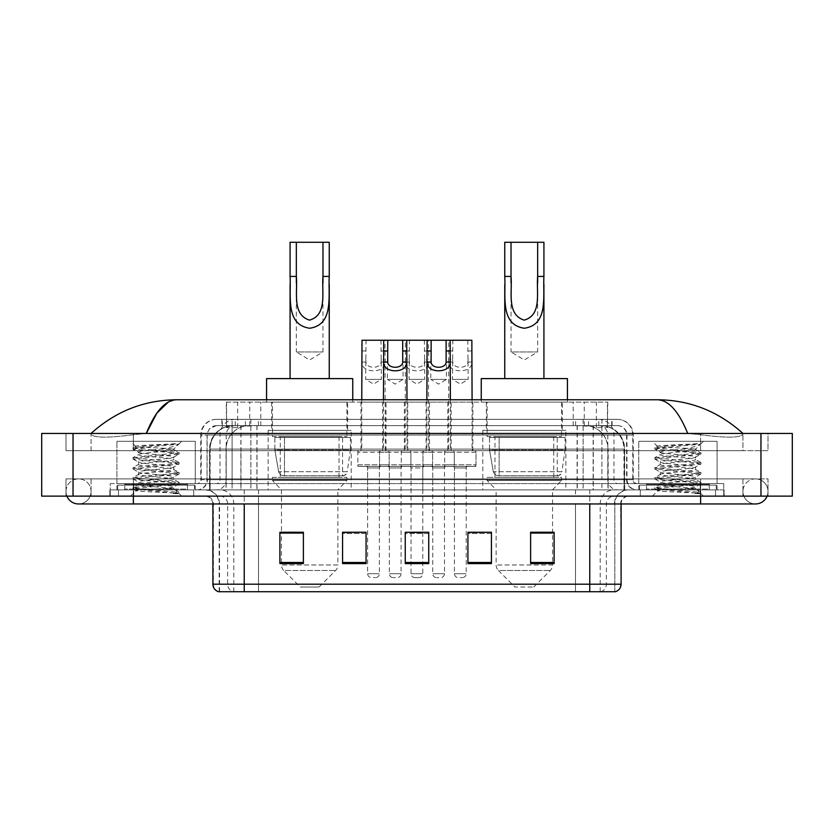 <?xml version="1.0" encoding="UTF-8"?>
<svg xmlns="http://www.w3.org/2000/svg" width="834" height="834" viewBox="0 0 834 834"><rect width="100%" height="100%" fill="white"/><g stroke="black" fill="none" stroke-linecap="round" stroke-linejoin="round"><path stroke-width="0.63" stroke-dasharray="4.17 3.13" d="M565.869 430.323L482.813 430.323L565.869 430.323L565.869 489.871L482.813 489.871L565.869 489.871M482.813 430.323L482.813 489.871M351.187 430.323L268.131 430.323L351.187 430.323L351.187 489.871L268.131 489.871L351.187 489.871M268.131 430.323L268.131 489.871M386.048 402.113L360.976 402.113L386.048 402.113L386.048 450.694L360.976 450.694L386.048 450.694M360.976 402.113L360.976 450.694M429.458 402.113L404.386 402.113L429.458 402.113L429.458 450.694L404.386 450.694L429.458 450.694M404.386 402.113L404.386 450.694M472.868 402.113L447.795 402.113L472.868 402.113L472.868 450.694L447.795 450.694L472.868 450.694M447.795 402.113L447.795 450.694M451.163 402.113L426.091 402.113L451.163 402.113L451.163 450.694L426.091 450.694L451.163 450.694M426.091 402.113L426.091 450.694M407.753 402.113L382.681 402.113L407.753 402.113L407.753 450.694L382.681 450.694L407.753 450.694M382.681 402.113L382.681 450.694M475.995 450.694L444.658 450.694L475.995 450.694L475.995 466.362L444.658 466.362L475.995 466.362M444.658 450.694L444.658 466.362M432.596 450.694L401.248 450.694L432.596 450.694L432.596 466.362L401.248 466.362L432.596 466.362M401.248 450.694L401.248 466.362M389.186 450.694L357.849 450.694L389.186 450.694L389.186 466.362L357.849 466.362L389.186 466.362M357.849 450.694L357.849 466.362M410.891 450.694L379.553 450.694L410.891 450.694L410.891 466.362L379.553 466.362L410.891 466.362M379.553 450.694L379.553 466.362M454.29 450.694L422.953 450.694L454.29 450.694L454.29 466.362L422.953 466.362L454.29 466.362M422.953 450.694L422.953 466.362M379.387 466.362L367.638 466.362L379.387 466.362L379.387 489.871L367.638 489.871L379.387 489.871M367.638 466.362L367.638 489.871M422.796 466.362L411.047 466.362L422.796 466.362L422.796 489.871L411.047 489.871L422.796 489.871M411.047 466.362L411.047 489.871M466.206 466.362L454.447 466.362L466.206 466.362L466.206 489.871L454.447 489.871L466.206 489.871M454.447 466.362L454.447 489.871M444.501 466.362L432.752 466.362L444.501 466.362L444.501 489.871L432.752 489.871L444.501 489.871M432.752 466.362L432.752 489.871M401.091 466.362L389.342 466.362L401.091 466.362L401.091 489.871L389.342 489.871L401.091 489.871M389.342 466.362L389.342 489.871M600.334 425.621L592.703 425.621L604.41 425.903C607.361 426.779 608.361 427.342 607.413 427.581L596.362 427.581L590.065 426.237L577.086 425.653L256.914 425.653L243.935 426.237L237.638 427.581L226.587 427.581L226.233 402.113L607.767 402.113L226.233 402.113M603.065 425.715A23.508 23.508 0 0 1 624.457 449.119L624.457 489.871L209.542 489.871L624.457 489.871M226.233 427.425L230.935 425.715L241.297 425.621L233.666 425.621M230.935 425.715A23.508 23.508 0 0 0 209.542 449.119L210.022 489.871M347.663 402.113L271.655 402.113L347.663 402.113L347.663 430.323L271.655 430.323L347.663 430.323M271.655 402.113L271.655 430.323M562.345 402.113L486.337 402.113L562.345 402.113L562.345 430.323L486.337 430.323L562.345 430.323M486.337 402.113L486.337 430.323M607.767 402.113L607.413 427.581L607.413 402.113M241.297 425.621L592.703 425.621M700.633 496.136L700.633 478.893L700.633 496.136L700.633 478.893L133.367 478.893L755.479 478.893A12.541 12.541 0 0 1 767.092 496.136A12.541 12.541 0 0 0 768.01 491.434A12.541 12.541 0 0 1 767.092 496.136A12.541 12.541 0 0 0 755.479 478.893A12.541 12.541 0 0 0 742.938 491.434A12.541 12.541 0 0 1 755.479 478.893L700.633 478.893L768.01 478.893L768.01 496.136L91.062 496.136L768.01 496.136L768.01 478.893L65.99 478.893L65.99 496.136L700.633 496.136L65.99 496.136L65.99 478.893L700.633 478.893L700.633 503.965L700.633 491.434L700.633 503.965L133.367 503.965L133.367 478.893L91.062 478.893L133.367 478.893L133.367 503.965L133.367 489.871L724.131 489.871L724.131 496.136L724.131 489.871L109.869 489.871L109.869 496.136L109.869 489.871L133.367 489.871L133.367 496.136L133.367 478.893L133.367 496.136M133.367 503.965L78.521 503.965A12.541 12.541 0 0 0 91.062 491.434A12.541 12.541 0 0 0 78.521 478.893A12.541 12.541 0 0 0 66.908 496.136A12.541 12.541 0 0 1 65.99 491.434A12.541 12.541 0 0 0 66.908 496.136M78.521 503.965A12.541 12.541 0 0 0 91.062 491.434A12.541 12.541 0 0 1 78.521 503.965A12.541 12.541 0 0 0 91.062 491.434A12.541 12.541 0 0 0 78.521 478.893A12.541 12.541 0 0 0 65.99 491.434M700.633 503.965L755.479 503.965A12.541 12.541 0 0 1 742.938 491.434A12.541 12.541 0 0 0 755.479 503.965A12.541 12.541 0 0 1 742.938 491.434M638.729 489.871L638.729 441.29L638.729 483.595L717.084 483.595L717.084 441.29L638.729 441.29L717.084 441.29L638.729 441.29L717.084 441.29L717.084 489.871L638.729 489.871L717.084 489.871M116.916 489.871L116.916 441.29L116.916 483.595L195.271 483.595L195.271 441.29L116.916 441.29L195.271 441.29L116.916 441.29L195.271 441.29L195.271 489.871L116.916 489.871L195.271 489.871M233.155 425.621L601.137 425.621L233.155 425.621A23.508 23.508 0 0 0 209.647 449.119L240.984 449.119L240.984 489.871L209.647 489.871L624.645 489.871L240.984 489.871M601.137 425.621A23.508 23.508 0 0 1 624.645 449.119L624.645 489.871M742.938 433.451C718.397 411.298 689.895 400.059 657.432 399.767L176.568 399.767C144.23 400.018 115.718 411.245 91.062 433.451L91.062 434.16C93.564 437.923 107.659 438.1 133.367 434.702L146.284 433.451L687.716 433.451L700.633 434.702C726.289 438.1 740.394 437.923 742.938 434.16L742.938 433.451L742.938 434.16C740.436 437.923 726.341 438.1 700.633 434.702L687.716 433.451L146.284 433.451L133.367 434.702C107.711 438.1 93.606 437.923 91.062 434.16L91.062 433.451M792.3 433.451L792.3 496.136L41.7 496.136L41.7 433.451L792.3 433.451M133.367 433.451L700.633 433.451L133.367 433.451L133.367 450.694L768.01 450.694L768.01 433.451L700.633 433.451L768.01 433.451L768.01 450.694L65.99 450.694L65.99 433.451L65.99 450.694L700.633 450.694L91.062 450.694L133.367 450.694L133.367 433.451M742.938 478.893L742.938 496.136L742.938 478.893M91.062 478.893L91.062 496.136L91.062 478.893M742.938 450.694L700.633 450.694L742.938 450.694L742.938 434.16L742.938 450.694M91.062 450.694L91.062 434.16L91.062 450.694M657.432 399.767C668.628 400.101 678.73 411.329 687.716 433.451M168.437 401.967L176.568 399.767M221.907 419.346L612.093 419.346L221.907 419.346L221.907 425.621L612.093 425.621L221.907 425.621M617.577 425.621L216.423 425.621L617.577 425.621A9.403 9.403 0 0 1 626.98 435.025L626.98 479.686L200.754 479.686A3.92 3.92 0 0 1 196.834 483.595L637.166 483.595L196.834 483.595M216.423 419.346L617.577 419.346L216.423 419.346A15.669 15.669 0 0 0 200.754 435.025L626.98 435.025L207.02 435.025L207.02 479.686A10.185 10.185 0 0 1 196.834 489.871L637.166 489.871L196.834 489.871M617.577 419.346A15.669 15.669 0 0 1 633.246 435.025L633.246 479.686L583.122 479.686L583.122 483.595M709.244 483.595L646.569 483.595L709.244 483.595L709.244 489.871L646.569 489.871L709.244 489.871L709.244 485.169L646.569 485.169L709.244 485.169M646.569 483.595L646.569 485.169M187.431 483.595L124.756 483.595L187.431 483.595L187.431 489.871L124.756 489.871L187.431 489.871L187.431 485.169L124.756 485.169L187.431 485.169M124.756 483.595L124.756 485.169M110.255 483.595L133.763 483.595L110.255 483.595L110.255 489.871L723.745 489.871L110.255 489.871L110.255 483.595M700.237 483.595L133.763 483.595L723.745 483.595L700.237 483.595L700.237 489.871L700.237 483.595M723.745 483.595L723.745 489.871L723.745 483.595M193.697 489.871L193.697 496.136L118.48 496.136L193.697 496.136L118.48 496.136L193.697 496.136L193.697 489.871L118.48 489.871L118.48 496.136L118.48 489.871L193.697 489.871M715.52 489.871L715.52 496.136L640.303 496.136L715.52 496.136L640.303 496.136L715.52 496.136L715.52 489.871L640.303 489.871L640.303 496.136L640.303 489.871L715.52 489.871M194.489 485.169L117.698 485.169L194.489 485.169L194.489 489.871L117.698 489.871L194.489 489.871M117.698 485.169L117.698 489.871M716.302 485.169L639.511 485.169L716.302 485.169L716.302 489.871L639.511 489.871L716.302 489.871M639.511 485.169L639.511 489.871M218.539 591.723L614.835 591.723L614.835 503.965A14.105 14.105 0 0 1 628.94 489.871L205.06 489.871L628.94 489.871M219.165 591.723L219.165 503.965L621.101 503.965A7.84 7.84 0 0 1 628.94 496.136L205.06 496.136L628.94 496.136M646.569 489.871L709.244 489.871L646.569 489.871M124.756 489.871L187.431 489.871L124.756 489.871M530.612 532.415L554.11 532.415L554.11 563.596L554.11 532.248L554.11 563.596L530.612 563.596L530.612 532.415L530.612 563.596L554.11 563.596L554.11 532.561L554.11 563.596L554.11 533.499L530.612 533.499L530.612 532.248L530.612 563.596L530.612 532.248L554.11 532.248L530.612 532.248L552.546 532.248L552.546 489.871L496.136 489.871L496.136 564.972A7.84 7.84 0 0 0 498.43 570.508L550.252 570.508L498.43 570.508L514.943 587.021L533.739 587.021L514.943 587.021M491.434 562.502L491.434 532.248L491.434 563.596L467.926 563.596L467.926 532.415L467.926 563.596L491.434 563.596L491.434 532.561L491.434 563.596L491.434 533.499L467.926 533.499L467.926 532.248L467.926 563.596L467.926 532.415L467.926 563.596L467.926 533.499L491.434 533.499L491.434 532.415L491.434 562.502L467.926 562.502L467.926 563.596L491.434 563.596L491.434 532.415L467.926 532.415L467.926 562.502M303.388 532.415L279.89 532.415L279.89 563.596L303.388 563.596L303.388 532.248L303.388 563.596L279.89 563.596L279.89 532.415L279.89 563.596L303.388 563.596L303.388 532.561L303.388 563.596L303.388 533.499L279.89 533.499L279.89 563.596L279.89 532.415L279.89 563.596L279.89 533.499L303.388 533.499L303.388 532.248L279.89 532.248L303.388 532.248L281.454 532.248L281.454 489.871L272.447 480.467L346.871 480.467L272.447 480.467L272.447 477.329L346.871 477.329L272.447 477.329M366.074 562.502L366.074 532.248L366.074 563.596L342.566 563.596L342.566 532.415L342.566 563.596L366.074 563.596L366.074 532.561L366.074 563.596L366.074 533.499L342.566 533.499L342.566 532.248L342.566 563.596L342.566 532.415L342.566 563.596L342.566 533.499L366.074 533.499L366.074 532.415L366.074 562.502L342.566 562.502L342.566 563.596L366.074 563.596L366.074 532.415L342.566 532.415L342.566 562.502M428.749 562.502L428.749 532.248L428.749 563.596L405.251 563.596L405.251 532.415L405.251 563.596L428.749 563.596L428.749 532.561L428.749 563.596L428.749 533.499L405.251 533.499L405.251 532.248L405.251 563.596L405.251 532.415L405.251 563.596L405.251 533.499L428.749 533.499L428.749 532.415L428.749 562.502L405.251 562.502L405.251 563.596L428.749 563.596L428.749 532.415L405.251 532.415L405.251 562.502M614.449 591.723L615.461 591.723M723.745 496.136L110.255 496.136L723.745 496.136L723.745 489.871L723.745 496.136M110.255 496.136L110.255 489.871L110.255 496.136M366.074 532.248L342.566 532.248L366.074 532.248M491.434 532.248L467.926 532.248L491.434 532.248M428.749 532.248L405.251 532.248L428.749 532.248M422.796 532.248L411.047 532.248L411.047 467.926L422.796 467.926L422.796 532.248M554.11 533.499L554.11 532.561L554.11 533.499L530.612 533.499L530.612 563.596L554.11 563.596L554.11 533.499M188.213 489.871L123.964 489.871L188.213 489.871A0.782 0.782 0 0 1 187.431 489.078L124.756 489.078L187.431 489.078L187.431 484.377A0.782 0.782 0 0 1 188.213 483.595L123.964 483.595L188.213 483.595M123.964 489.871A0.782 0.782 0 0 0 124.756 489.078L124.756 484.377A0.782 0.782 0 0 0 123.964 483.595M195.271 483.595L116.916 483.595M167.697 488.297C156.823 489.089 135.9 489.871 136.098 490.58C134.107 491.695 178.434 492.717 179.154 493.686L132.992 488.797L179.039 483.991L173.806 486.931L173.806 488.297L167.697 488.297L173.806 486.931C174.89 485.273 137.297 483.605 138.381 481.948C137.297 480.301 174.89 478.633 173.806 476.975C174.89 475.317 137.297 473.66 138.381 472.002C137.297 470.345 174.89 468.687 173.806 467.03C174.89 465.372 137.297 463.704 138.381 462.057C137.297 460.399 174.89 458.731 173.806 457.074L173.806 459.565L179.039 462.505L132.992 457.699L179.185 452.726L132.992 447.743L144.543 446.086L179.185 443.74L181.635 441.29L130.542 441.29L181.635 441.29M179.039 483.991L167.644 482.156L144.543 480.499L132.992 478.841L179.185 473.868L132.992 468.896L179.039 464.09L173.806 467.03L173.806 469.511C174.89 467.864 137.297 466.196 138.381 464.538C137.297 462.88 174.89 461.223 173.806 459.565C174.89 457.908 137.297 456.24 138.381 454.593L133.148 457.532M179.039 464.09L167.644 462.255L144.543 460.597L132.992 458.94L179.039 454.134L173.806 457.074C174.89 455.416 137.297 453.759 138.381 452.101L138.381 454.593C137.297 452.935 174.89 451.267 173.806 449.609L172.919 449.119C168.103 448.087 134.91 447.17 135.535 446.284L130.542 441.29M179.039 454.134L167.644 452.309L133.148 449.161L138.381 452.101C140.331 451.131 147.972 450.141 161.327 449.119L173.806 449.609L172.919 449.119L173.806 449.119L178.528 444.397C176.558 445.825 170.824 447.399 161.327 449.119M179.039 474.035L173.806 476.975L173.806 479.467C174.89 477.809 137.297 476.141 138.381 474.494C137.297 472.836 174.89 471.168 173.806 469.511L179.039 472.461L132.992 467.645L144.543 465.987L167.644 464.329L179.039 462.505M133.148 459.107L138.58 462.276L138.381 464.538L133.148 467.478M179.154 493.686L173.389 493.686C176.276 492.769 177.298 491.862 176.443 490.945L169.667 488.297C160.264 487.056 137.454 485.711 138.381 484.439C137.297 482.782 174.89 481.124 173.806 479.467L179.039 482.406L132.992 477.601L144.543 475.943L167.644 474.285L179.039 472.461M133.148 469.062L138.58 472.221L138.381 474.494L133.148 477.434M169.667 488.297L173.806 488.297L179.039 492.362L144.543 489.204L133.148 487.379L167.644 484.231L179.039 482.406M133.148 479.008L138.58 482.177L138.381 484.439L133.148 487.379M173.389 493.686L179.185 492.529L179.185 493.686L181.635 496.136L130.542 496.136L181.635 496.136M133.148 488.964L136.14 490.705L130.542 496.136M175.077 443.74C163.891 444.532 133.648 445.377 135.535 446.284L133.148 447.577M133.148 449.161L144.543 447.337L179.039 444.188M296.341 282.809L296.341 351.969L322.977 351.969L296.341 351.969L309.664 359.975L322.977 351.969L322.977 282.903M290.076 276.419L290.076 284.498M290.076 378.605L329.242 378.605L290.076 378.605M329.242 276.419L329.242 284.519M319.057 587.021L300.261 587.021L283.748 570.508L335.57 570.508L283.748 570.508A7.84 7.84 0 0 1 281.454 564.972L337.864 564.972A7.84 7.84 0 0 1 335.57 570.508L319.057 587.021L300.261 587.021M346.871 477.329L346.871 480.467L337.864 489.871L281.454 489.871L337.864 489.871L337.864 564.972L281.454 564.972L281.454 532.415M280.276 436.589L339.042 436.589L280.276 436.589L280.276 477.329L339.042 477.329L280.276 477.329M339.042 436.589L339.042 477.329M272.447 402.113L346.871 402.113L272.447 402.113L272.447 436.589L346.871 436.589L272.447 436.589M346.871 402.113L346.871 436.589M266.567 399.767L266.567 402.113L352.751 402.113L266.567 402.113M352.751 399.767L352.751 402.113M266.567 378.605L352.751 378.605M290.076 242.277L329.242 242.277M342.576 475.766L342.566 475.766A4.702 4.702 90 0 0 347.225 471.742L278.619 471.742C279.546 474.431 281.496 475.766 284.446 475.766L284.457 437.37L284.457 475.766C281.506 475.776 279.557 474.431 278.619 471.742L274.845 449.912L274.845 437.37L350.405 437.37L350.405 449.912L274.845 449.912L278.619 471.742L347.225 471.742C345.224 475.13 343.671 476.464 342.576 475.766L284.446 475.766L342.576 475.766L342.566 437.37L284.457 437.37L342.566 437.37M350.405 437.37L274.845 437.37L284.457 437.37L274.845 437.37L274.845 449.912L350.405 449.912L347.225 471.742M511.023 282.809L511.023 351.969L537.659 351.969L511.023 351.969L524.336 359.975L537.659 351.969L537.659 282.903M504.758 276.419L504.758 284.498M504.758 378.605L543.924 378.605L504.758 378.605M543.924 276.419L543.924 284.519M533.739 587.021L550.252 570.508A7.84 7.84 0 0 0 552.546 564.972L496.136 564.972L552.546 564.972L552.546 532.415M552.546 489.871L561.553 480.467L487.129 480.467L561.553 480.467L561.553 477.329L487.129 477.329L487.129 480.467L496.136 489.871L552.546 489.871M494.958 436.589L553.724 436.589L494.958 436.589L494.958 477.329L553.724 477.329L494.958 477.329M553.724 436.589L553.724 477.329M487.129 402.113L561.553 402.113L487.129 402.113L487.129 436.589L561.553 436.589L487.129 436.589M561.553 402.113L561.553 436.589M481.249 399.767L481.249 402.113L567.433 402.113L481.249 402.113M567.433 399.767L567.433 402.113M481.249 378.605L567.433 378.605M487.129 477.329L561.553 477.329M504.758 242.277L543.924 242.277M557.258 475.766L557.248 475.766A4.702 4.702 90 0 0 561.908 471.742L493.301 471.742C494.228 474.431 496.178 475.766 499.128 475.766L499.139 437.37L499.139 475.766C496.178 475.776 494.239 474.431 493.301 471.742L489.516 449.912L489.516 437.37L565.087 437.37L565.087 449.912L489.516 449.912L493.301 471.742L561.908 471.742C559.906 475.13 558.353 476.464 557.258 475.766L499.128 475.766L557.258 475.766L557.248 437.37L499.139 437.37L557.248 437.37M565.087 437.37L489.516 437.37L499.139 437.37L489.516 437.37L489.516 449.912L565.087 449.912L561.908 471.742M710.036 489.871L645.787 489.871L710.036 489.871A0.782 0.782 0 0 1 709.244 489.078L646.569 489.078L709.244 489.078L709.244 484.377A0.782 0.782 0 0 1 710.036 483.595L645.787 483.595L710.036 483.595M645.787 489.871A0.782 0.782 0 0 0 646.569 489.078L646.569 484.377A0.782 0.782 0 0 0 645.787 483.595M717.084 483.595L638.729 483.595M689.51 488.297C678.636 489.089 657.713 489.871 657.911 490.58C655.92 491.695 700.247 492.717 700.967 493.686L654.815 488.797L700.852 483.991L695.619 486.931L695.619 488.297L689.51 488.297L695.619 486.931C696.703 485.273 659.11 483.605 660.194 481.948C659.11 480.301 696.703 478.633 695.619 476.975C696.703 475.317 659.11 473.66 660.194 472.002C659.11 470.345 696.703 468.687 695.619 467.03C696.703 465.372 659.11 463.704 660.194 462.057C659.11 460.399 696.703 458.731 695.619 457.074L695.619 459.565L700.852 462.505L654.815 457.699L701.008 452.726L654.815 447.743L666.356 446.086L701.008 443.74L703.458 441.29L652.365 441.29L703.458 441.29M700.852 483.991L689.457 482.156L666.356 480.499L654.815 478.841L701.008 473.868L654.815 468.896L700.852 464.09L695.619 467.03L695.619 469.511C696.703 467.864 659.11 466.196 660.194 464.538C659.11 462.88 696.703 461.223 695.619 459.565C696.703 457.908 659.11 456.24 660.194 454.593L654.961 457.532M700.852 464.09L689.457 462.255L666.356 460.597L654.815 458.94L700.852 454.134L695.619 457.074C696.703 455.416 659.11 453.759 660.194 452.101L660.194 454.593C659.11 452.935 696.703 451.267 695.619 449.609L694.732 449.119C689.916 448.087 656.723 447.17 657.348 446.284L652.365 441.29M700.852 454.134L689.457 452.309L654.961 449.161L660.194 452.101C662.144 451.131 669.796 450.141 683.14 449.119L695.619 449.609L694.732 449.119L695.619 449.119L700.351 444.397C698.371 445.825 692.637 447.399 683.14 449.119M700.852 474.035L695.619 476.975L695.619 479.467C696.703 477.809 659.11 476.141 660.194 474.494C659.11 472.836 696.703 471.168 695.619 469.511L700.852 472.461L654.815 467.645L666.356 465.987L689.457 464.329L700.852 462.505M654.961 459.107L660.392 462.276L660.194 464.538L654.961 467.478M700.967 493.686L695.212 493.686C698.1 492.769 699.111 491.862 698.266 490.945L691.48 488.297C682.076 487.056 659.277 485.711 660.194 484.439C659.11 482.782 696.703 481.124 695.619 479.467L700.852 482.406L654.815 477.601L666.356 475.943L689.457 474.285L700.852 472.461M654.961 469.062L660.392 472.221L660.194 474.494L654.961 477.434M691.48 488.297L695.619 488.297L700.852 492.362L666.356 489.204L654.961 487.379L689.457 484.231L700.852 482.406M654.961 479.008L660.392 482.177L660.194 484.439L654.961 487.379M695.212 493.686L701.008 492.529L701.008 493.686L703.458 496.136L652.365 496.136L703.458 496.136M654.961 488.964L657.963 490.705L652.365 496.136M696.89 443.74C685.715 444.532 655.472 445.377 657.348 446.284L654.961 447.577M654.961 449.161L666.356 447.337L700.852 444.188M387.383 359.214L387.383 379.387L403.051 379.387L395.222 384.099L387.383 379.387L403.051 379.387L403.051 359.214M402.666 466.362L387.779 466.362L402.666 466.362A1.564 1.564 0 0 0 401.091 467.926L401.091 573.698A3.92 3.92 0 0 1 397.182 577.618L393.262 577.618L397.182 577.618M387.779 466.362A1.564 1.564 0 0 1 389.342 467.926L389.342 573.698A3.92 3.92 0 0 0 393.262 577.618M409.317 466.362L381.117 466.362L409.317 466.362A1.564 1.564 0 0 0 410.891 464.799L379.553 464.799L410.891 464.799L410.891 452.257A1.564 1.564 0 0 0 409.317 450.694L381.117 450.694L409.317 450.694M381.117 466.362A1.564 1.564 0 0 1 379.553 464.799L379.553 452.257A1.564 1.564 0 0 1 381.117 450.694M406.971 399.767L406.971 449.119A1.564 1.564 0 0 0 408.535 450.694L381.899 450.694L408.535 450.694M383.463 399.767L383.463 449.119A1.564 1.564 0 0 1 381.899 450.694M405.168 359.214L405.387 362.039C404.448 373.715 429.395 373.715 428.457 362.039L428.676 449.119L405.168 449.119L405.407 340.22L406.731 340.22L383.703 340.22L385.027 340.22L385.266 449.119A1.564 1.564 0 0 0 386.83 450.694L360.194 450.694L386.83 450.694M430.792 359.214L430.792 379.387L446.461 379.387L438.621 384.099L430.792 379.387L446.461 379.387L446.461 359.214M446.065 466.362L431.178 466.362L446.065 466.362A1.564 1.564 0 0 0 444.501 467.926L444.501 573.698A3.92 3.92 0 0 1 440.581 577.618L436.662 577.618L440.581 577.618M431.178 466.362A1.564 1.564 0 0 1 432.752 467.926L432.752 573.698A3.92 3.92 0 0 0 436.662 577.618M452.726 466.362L424.527 466.362L452.726 466.362A1.564 1.564 0 0 0 454.29 464.799L422.953 464.799L454.29 464.799L454.29 452.257A1.564 1.564 0 0 0 452.726 450.694L424.527 450.694L452.726 450.694M424.527 466.362A1.564 1.564 0 0 1 422.953 464.799L422.953 452.257A1.564 1.564 0 0 1 424.527 450.694M450.381 399.767L450.381 449.119A1.564 1.564 0 0 0 451.945 450.694L425.309 450.694L451.945 450.694M426.872 399.767L426.872 449.119A1.564 1.564 0 0 1 425.309 450.694M472.086 399.767L472.086 449.119L448.577 449.119L448.817 340.22L450.141 340.22L427.112 340.22L428.436 340.22L428.676 359.214M380.992 340.22L381.346 379.387L365.678 379.387L373.517 384.099L381.346 379.387L365.678 379.387L366.043 340.22L385.027 340.22M381.346 359.214L381.023 362.039C380.752 369.003 366.282 369.003 366.011 362.039L365.678 359.214M366.074 466.362L380.961 466.362L366.074 466.362A1.564 1.564 0 0 1 367.638 467.926L367.638 573.698A3.92 3.92 0 0 0 371.557 577.618L375.477 577.618L371.557 577.618M380.961 466.362A1.564 1.564 0 0 0 379.387 467.926L379.387 573.698A3.92 3.92 0 0 1 375.477 577.618M359.412 466.362L387.622 466.362L359.412 466.362A1.564 1.564 0 0 1 357.849 464.799L389.186 464.799L357.849 464.799L357.849 452.257A1.564 1.564 0 0 1 359.412 450.694L387.622 450.694L359.412 450.694M387.622 466.362A1.564 1.564 0 0 0 389.186 464.799L389.186 452.257A1.564 1.564 0 0 0 387.622 450.694M361.758 399.767L361.758 449.119A1.564 1.564 0 0 1 360.194 450.694M361.758 359.214L361.977 362.039C361.039 373.715 385.996 373.715 385.058 362.039L385.266 359.214M361.998 340.22L366.043 340.22M424.391 340.22L424.756 379.387L409.087 379.387L416.917 384.099L424.756 379.387L409.087 379.387L409.452 340.22L428.436 340.22M424.756 359.214L424.433 362.039C424.162 369.003 409.682 369.003 409.411 362.039L409.087 359.214M409.473 466.362A1.564 1.564 0 0 1 411.047 467.926L422.796 467.926A1.564 1.564 0 0 1 424.36 466.362L409.473 466.362L424.36 466.362M402.822 466.362L431.022 466.362L402.822 466.362A1.564 1.564 0 0 1 401.248 464.799L432.596 464.799L401.248 464.799L401.248 452.257A1.564 1.564 0 0 1 402.822 450.694L431.022 450.694L402.822 450.694M431.022 466.362A1.564 1.564 0 0 0 432.596 464.799L432.596 452.257A1.564 1.564 0 0 0 431.022 450.694M430.24 450.694A1.564 1.564 0 0 1 428.676 449.119L405.168 449.119A1.564 1.564 0 0 1 403.604 450.694L430.24 450.694L403.604 450.694M411.047 532.415L411.047 573.698A3.92 3.92 0 0 0 414.967 577.618L418.877 577.618L414.967 577.618M422.796 532.415L422.796 573.698A3.92 3.92 0 0 1 418.877 577.618M405.407 340.22L409.452 340.22M467.801 340.22L468.166 379.387L452.497 379.387L460.326 384.099L468.166 379.387L452.497 379.387L452.852 340.22L471.846 340.22M468.166 359.214L467.832 362.039C467.561 369.003 453.091 369.003 452.82 362.039L452.497 359.214M452.883 466.362L467.77 466.362L452.883 466.362A1.564 1.564 0 0 1 454.447 467.926L454.447 573.698A3.92 3.92 0 0 0 458.366 577.618L462.286 577.618L458.366 577.618M467.77 466.362A1.564 1.564 0 0 0 466.206 467.926L466.206 573.698A3.92 3.92 0 0 1 462.286 577.618M446.221 466.362L474.431 466.362L446.221 466.362A1.564 1.564 0 0 1 444.658 464.799L475.995 464.799L444.658 464.799L444.658 452.257A1.564 1.564 0 0 1 446.221 450.694L474.431 450.694L446.221 450.694M474.431 466.362A1.564 1.564 0 0 0 475.995 464.799L475.995 452.257A1.564 1.564 0 0 0 474.431 450.694M473.649 450.694A1.564 1.564 0 0 1 472.086 449.119L448.577 449.119A1.564 1.564 0 0 1 447.003 450.694L473.649 450.694L447.003 450.694M448.577 359.214L448.786 362.039C447.848 373.715 472.805 373.715 471.867 362.039L472.086 359.214M448.817 340.22L452.852 340.22M226.587 427.581L226.587 402.113M229.59 425.903A23.508 23.143 -90 0 0 210.022 449.119L624.457 449.119L593.12 449.119L593.12 489.871M623.978 489.871L623.978 449.119A23.508 23.143 90 0 0 604.41 425.903M240.88 425.621L240.88 449.119L209.542 449.119L209.542 489.871M577.086 425.653L577.086 489.871M590.065 426.237A23.508 23.143 90 0 1 607.955 449.119L607.955 489.871M256.914 425.653L256.914 489.871M243.935 426.237A23.508 23.143 -90 0 0 226.045 449.119L226.045 489.871M593.12 425.621L593.12 449.119L240.88 449.119L240.88 489.871M249.731 425.674L249.731 402.113M237.638 427.581L237.638 402.113M260.781 425.674L260.781 402.113M573.219 425.674L573.219 402.113M596.362 427.581L596.362 402.113M584.269 425.674L584.269 402.113M233.27 425.621A23.508 23.143 -90 0 0 210.126 449.119L209.647 489.871M593.297 425.621L593.297 449.119L624.645 449.119L624.166 489.871M240.984 425.621L240.984 449.119L593.297 449.119L593.297 489.871M760.962 433.451L760.962 496.136M73.038 433.451L73.038 496.136M700.633 450.694L700.633 433.451L700.633 450.694M133.367 450.694L133.367 434.702L133.367 450.694M601.022 425.621A23.508 23.143 -90 0 1 624.166 449.119L608.142 449.119L608.142 489.871M584.988 425.621A23.508 23.143 90 0 1 608.142 449.119L577.274 449.119L577.274 489.871M577.274 425.621L577.274 449.119L257.018 449.119L257.018 489.871M257.018 425.621L257.018 449.119L226.15 449.119L226.15 489.871M249.293 425.621A23.508 23.143 90 0 0 226.15 449.119L210.126 449.119L210.126 489.871M245.415 425.621L245.415 419.346M583.122 419.346L583.122 435.025L633.246 435.025L601.908 435.025L601.908 425.621M250.878 419.346L250.878 479.686L207.405 479.686A10.185 10.029 90 0 1 197.366 489.871M232.092 483.595L232.092 479.686L601.908 479.686L601.908 435.025L601.908 479.686L626.98 479.686C627.585 485.868 630.984 489.266 637.166 489.871M601.908 419.346L601.908 435.025L200.754 435.025L200.754 479.686L633.246 479.686C633.475 482.062 634.789 483.366 637.166 483.595M216.423 425.621L209.615 428.53L207.176 433.336L207.02 479.686L232.092 479.686L232.092 419.346M636.634 483.595A3.92 3.857 -90 0 1 632.777 479.686L632.777 435.025A15.669 15.429 90 0 0 617.337 419.346M133.763 483.595L133.763 489.871L133.763 483.595M235.449 419.346A15.669 15.429 -90 0 0 220.02 435.025L220.02 479.686A3.92 3.857 90 0 1 216.162 483.595M216.663 419.346A15.669 15.429 -90 0 0 201.223 435.025L201.223 479.686A3.92 3.857 90 0 1 197.366 483.595M598.551 419.346A15.669 15.429 90 0 1 613.98 435.025L613.98 479.686A3.92 3.857 -90 0 0 617.838 483.595M216.663 425.621A9.403 9.257 -90 0 0 207.405 435.025L583.122 435.025L583.122 479.686L250.878 479.686L250.878 483.595M601.908 483.595L601.908 489.871M250.878 425.621L250.878 489.871M235.449 425.621A9.403 9.257 -90 0 0 226.191 435.025L226.191 479.686A10.185 10.029 90 0 1 216.162 489.871M232.092 425.621L232.092 489.871M617.337 425.621A9.403 9.257 90 0 1 626.595 435.025L626.595 479.686A10.185 10.029 -90 0 0 636.634 489.871M598.551 425.621A9.403 9.257 90 0 1 607.809 435.025L607.809 479.686A10.185 10.029 -90 0 0 617.838 489.871M583.122 425.621L583.122 489.871M222.271 425.621L222.271 419.346M235.251 425.621L235.251 419.346M258.404 425.621L258.404 419.346M575.596 425.621L575.596 419.346M598.749 425.621L598.749 419.346M611.729 425.621L611.729 419.346M588.585 425.621L588.585 419.346M600.814 591.723A7.84 7.715 90 0 0 606.37 584.196L258.498 584.196L258.498 503.965L575.502 503.965L575.502 591.723L575.502 503.965L614.449 503.965A14.105 13.886 -90 0 1 628.346 489.871M244.237 591.723L244.237 503.965L219.165 503.965C218.331 495.406 213.629 490.705 205.06 489.871M589.763 496.136L589.763 503.965L212.899 503.965L258.498 503.965L258.498 496.136M621.101 503.965L244.237 503.965L244.237 496.136M258.498 489.871L258.498 591.723L258.498 584.196L212.899 584.196M218.925 591.723A7.84 7.715 -90 0 1 213.368 584.196L213.368 503.965A7.84 7.715 90 0 0 205.654 496.136M219.915 496.136A7.84 7.715 90 0 1 227.63 503.965L227.63 584.196A7.84 7.715 -90 0 0 233.186 591.723M615.075 591.723A7.84 7.715 90 0 0 620.632 584.196L606.37 584.196L606.37 503.965A7.84 7.715 -90 0 1 614.085 496.136M621.101 584.196L620.632 503.965A7.84 7.715 -90 0 1 628.346 496.136M700.237 496.136L700.237 489.871L700.237 496.136M133.763 496.136L133.763 489.871L133.763 496.136M575.502 489.871L575.502 496.136M600.199 591.723L600.199 503.965A14.105 13.886 -90 0 1 614.085 489.871M614.835 591.723L614.835 503.965L589.763 503.965L589.763 591.723M219.55 591.723L219.55 503.965A14.105 13.886 90 0 0 205.654 489.871M233.801 591.723L233.801 503.965A14.105 13.886 90 0 0 219.915 489.871M244.237 489.871L244.237 503.965M589.763 489.871L589.763 503.965M303.388 562.502L279.89 562.502M554.11 562.502L530.612 562.502M187.431 484.377L124.756 484.377L187.431 484.377M709.244 484.377L646.569 484.377L709.244 484.377M401.091 467.926L389.342 467.926L401.091 467.926M379.553 452.257L410.891 452.257L379.553 452.257M383.463 449.119L406.971 449.119L383.463 449.119M401.091 573.698L389.342 573.698L401.091 573.698M444.501 467.926L432.752 467.926L444.501 467.926M422.953 452.257L454.29 452.257L422.953 452.257M426.872 449.119L450.381 449.119L426.872 449.119M444.501 573.698L432.752 573.698L444.501 573.698M367.638 467.926L379.387 467.926L367.638 467.926M389.186 452.257L357.849 452.257L389.186 452.257M385.266 449.119L361.758 449.119L385.266 449.119M367.638 573.698L379.387 573.698L367.638 573.698M361.977 362.039L366.011 362.039M381.023 362.039L385.058 362.039M380.992 350.958L385.027 350.958M361.998 350.958L366.043 350.958M432.596 452.257L401.248 452.257L432.596 452.257M411.047 573.698L422.796 573.698L411.047 573.698M405.387 362.039L409.411 362.039M424.433 362.039L428.457 362.039M424.391 350.958L428.436 350.958M405.407 350.958L409.452 350.958M454.447 467.926L466.206 467.926L454.447 467.926M475.995 452.257L444.658 452.257L475.995 452.257M454.447 573.698L466.206 573.698L454.447 573.698M448.786 362.039L452.82 362.039M467.832 362.039L471.867 362.039M467.801 350.958L471.846 350.958M448.817 350.958L452.852 350.958M133.367 478.893L78.521 478.893L133.367 478.893M612.093 425.621L612.093 419.346M212.899 503.965C212.43 499.212 209.824 496.595 205.06 496.136M132.992 487.546L132.992 488.797M179.185 482.573L179.185 483.814M132.992 477.601L132.992 478.841M179.185 472.628L179.185 473.868M132.992 467.645L132.992 468.896M179.185 462.672L179.185 463.912M132.992 457.699L132.992 458.94M179.185 452.726L179.185 453.967M132.992 447.743L132.992 448.994M173.608 449.39L179.039 452.56M654.815 487.546L654.815 488.797M701.008 482.573L701.008 483.814M654.815 477.601L654.815 478.841M701.008 472.628L701.008 473.868M654.815 467.645L654.815 468.896M701.008 462.672L701.008 463.912M654.815 457.699L654.815 458.94M701.008 452.726L701.008 453.967M654.815 447.743L654.815 448.994M695.42 449.39L700.852 452.56"/><path stroke-width="1.25" d="M66.908 496.136A12.541 12.541 0 0 0 78.521 503.965A12.541 12.541 0 0 1 66.908 496.136A12.541 12.541 0 0 0 78.521 503.965L755.479 503.965A12.541 12.541 0 0 0 767.092 496.136A12.541 12.541 0 0 1 755.479 503.965A12.541 12.541 0 0 0 767.092 496.136A12.541 12.541 0 0 1 755.479 503.965M687.716 433.451C678.73 411.329 668.628 400.101 657.432 399.767L176.568 399.767C165.372 400.101 155.27 411.329 146.284 433.451L156.834 413.195L168.437 401.967M73.038 433.451L792.3 433.451L792.3 496.136L41.7 496.136L41.7 433.451L73.038 433.451L73.038 496.136M657.432 399.767C689.77 400.018 718.283 411.245 742.938 433.451L740.269 431.032M93.731 431.032L91.062 433.451C115.603 411.298 144.105 400.059 176.568 399.767M589.763 591.723L589.763 584.196L621.101 584.196C620.882 587.96 619.005 590.462 615.461 591.723L218.539 591.723A7.84 7.84 0 0 1 212.899 584.196L212.899 503.965M554.11 563.596L554.11 532.248L530.612 532.248L530.612 563.596L554.11 563.596M491.434 563.596L491.434 532.248L467.926 532.248L467.926 563.596L491.434 563.596M303.388 563.596L303.388 532.248L279.89 532.248L279.89 563.596L303.388 563.596M366.074 563.596L366.074 532.248L342.566 532.248L342.566 563.596L366.074 563.596M428.749 563.596L428.749 532.248L405.251 532.248L405.251 563.596L428.749 563.596M530.612 532.415L552.546 532.415M366.074 532.248L342.566 532.415L366.074 532.248M281.454 532.415L303.388 532.415M491.434 532.248L467.926 532.415L491.434 532.248M411.047 532.415L422.796 532.415M296.341 242.277L329.242 242.277L329.242 276.419C328.137 296.289 334.027 324.791 309.623 328.242C285.238 324.645 291.212 296.268 290.076 276.419L290.076 242.277L296.341 242.277L296.341 282.809M290.076 276.419L296.341 276.419C297.78 291.973 291.744 314.554 309.487 320.12C327.574 315.116 321.57 292.108 322.977 276.419L322.977 242.277M329.242 276.419L322.977 276.419L322.977 282.903M290.076 284.498L290.076 378.605M329.242 284.519L329.242 378.605M352.751 399.767L352.751 378.605L266.567 378.605L266.567 399.767M511.023 242.277L543.924 242.277L543.924 276.419C542.819 296.289 548.709 324.791 524.305 328.242C499.91 324.645 505.894 296.268 504.758 276.419L504.758 242.277L511.023 242.277L511.023 282.809M504.758 276.419L511.023 276.419C512.451 291.973 506.426 314.554 524.169 320.12C542.246 315.116 536.252 292.108 537.659 276.419L537.659 242.277M543.924 276.419L537.659 276.419L537.659 282.903M504.758 284.498L504.758 378.605M543.924 284.519L543.924 378.605M567.433 399.767L567.433 378.605L481.249 378.605L481.249 399.767M387.747 340.22L387.706 362.039C387.987 369.003 402.457 369.003 402.728 362.039L402.697 340.22L383.703 340.22L383.463 399.767M402.697 340.22L406.731 340.22L406.971 399.767M406.971 359.214L406.752 362.039C407.69 373.715 382.743 373.715 383.682 362.039L383.463 359.214M431.147 340.22L431.115 362.039C431.387 369.003 445.856 369.003 446.138 362.039L446.096 340.22L427.112 340.22L426.872 399.767M446.096 340.22L450.141 340.22L450.381 399.767M450.381 359.214L450.162 362.039C451.1 373.715 426.153 373.715 427.091 362.039L426.872 359.214M383.703 340.22L361.998 340.22L361.758 399.767M406.731 340.22L427.112 340.22M450.141 340.22L471.846 340.22L472.086 399.767M700.633 496.136L700.633 503.965M133.367 496.136L133.367 503.965M760.962 433.451L760.962 496.136M212.899 584.196L244.237 584.196L244.237 591.723M244.237 503.965L244.237 584.196L589.763 584.196L589.763 503.965M428.749 562.502L405.251 562.502M366.074 562.502L342.566 562.502M303.388 562.502L279.89 562.502M491.434 562.502L467.926 562.502M554.11 562.502L530.612 562.502M406.752 362.039L402.728 362.039M387.706 362.039L383.682 362.039M387.747 350.958L383.703 350.958M406.731 350.958L402.697 350.958M450.162 362.039L446.138 362.039M431.115 362.039L427.091 362.039M431.147 350.958L427.112 350.958M450.141 350.958L446.096 350.958M621.101 584.196L621.101 503.965"/></g></svg>
